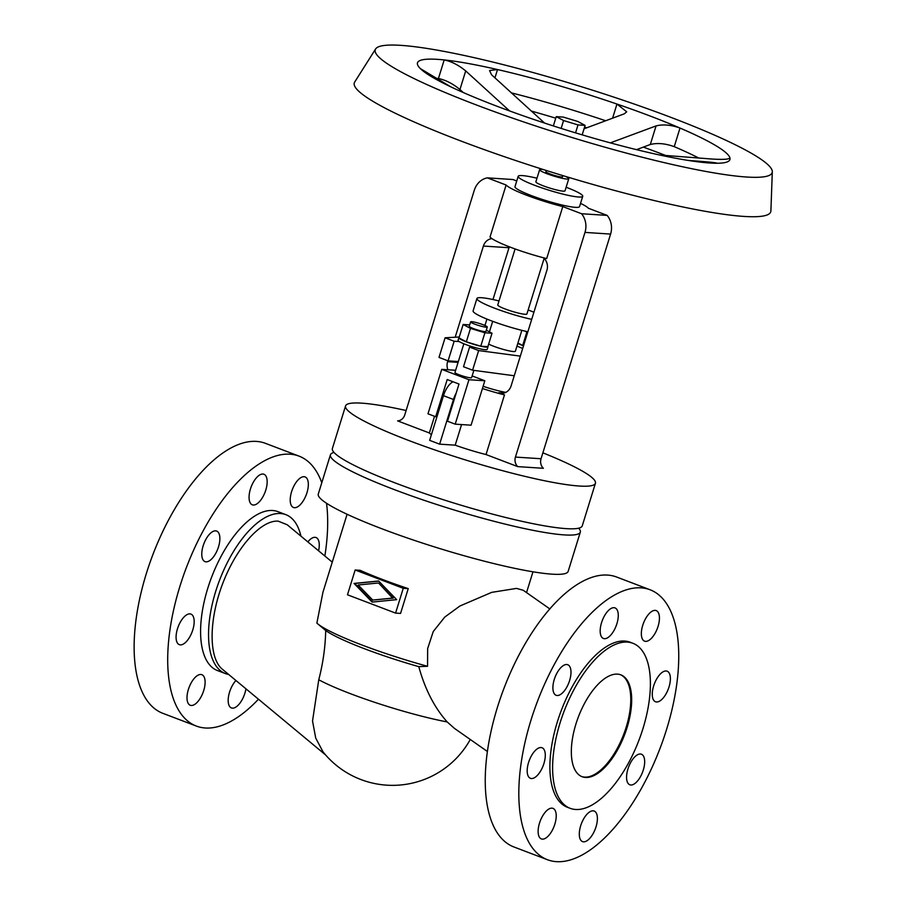 <?xml version="1.0" encoding="UTF-8"?>
<svg xmlns="http://www.w3.org/2000/svg" width="907" height="907" viewBox="0 0 907 907"><rect width="100%" height="100%" fill="white"/><g stroke="black" fill="none" stroke-linecap="round" stroke-linejoin="round"><path stroke-width="1.36" d="M578.677 528.191A130.789 16.156 -162.8 0 1 580.31 532.137A130.789 16.156 -162.8 0 1 564.245 534.903A130.789 16.156 -162.8 0 1 421.29 499.338A130.789 16.156 -162.8 0 1 330.431 454.781A130.789 16.156 -162.8 0 1 334.014 452.457M580.31 532.137L568.156 571.399A130.789 16.156 -162.8 0 1 552.091 574.165A130.789 16.156 -162.8 0 1 409.136 538.599A130.789 16.156 -162.8 0 1 318.289 494.043L330.431 454.781M549.846 608.926L523.214 590.264L516.514 588.405L491.73 592.35L459.951 605.989L444.759 617.077L433.24 631.555L427.651 648.584L427.548 666.294L418.785 666.645C425.043 689.331 434.521 707.766 447.208 721.949L454.384 728.344L487.365 751.461M641.158 587.861A144.406 65.644 -69.2 0 1 650.16 589.799A144.406 65.644 -69.2 0 1 663.55 738.672A144.406 65.644 -69.2 0 1 556.41 861.65A144.406 65.644 -69.2 0 1 547.409 859.711A144.406 65.644 -69.2 0 1 534.019 710.839A144.406 65.644 -69.2 0 1 641.158 587.861M547.409 859.711L513.838 846.934A144.406 65.644 -69.2 0 1 500.449 698.061A144.406 65.644 -69.2 0 1 607.588 575.083A144.406 65.644 -69.2 0 1 616.59 577.011L650.16 589.799M332.257 562.159L287.213 524.756L278.2 521.151C260.876 519.858 236.126 547.828 222.51 584.063C208.757 620.241 208.644 658.063 222.272 669.162L325.579 754.919M258.461 699.206A144.406 65.644 -69.2 0 1 205.288 727.992A144.406 65.644 -69.2 0 1 196.297 726.053A144.406 65.644 -69.2 0 1 182.908 577.169A144.406 65.644 -69.2 0 1 290.047 454.203A144.406 65.644 -69.2 0 1 299.049 456.13A144.406 65.644 -69.2 0 1 321.781 482.751M326.531 503.272A144.406 65.644 -69.2 0 1 324.853 556.014M299.049 456.13L265.479 443.353A144.406 65.644 110.8 0 0 256.477 441.414A144.406 65.644 110.8 0 0 149.338 564.392A144.406 65.644 110.8 0 0 162.727 713.276L196.297 726.053M617.497 674.128A54.499 24.772 -69.2 0 1 620.887 674.865A54.499 24.772 -69.2 0 1 625.943 731.042A54.499 24.772 -69.2 0 1 585.514 777.446A54.499 24.772 -69.2 0 1 582.113 776.721A54.499 24.772 -69.2 0 1 577.067 720.543A54.499 24.772 -69.2 0 1 617.497 674.128M620.433 674.695A54.499 24.772 -69.2 0 1 624.866 731.201A54.499 24.772 -69.2 0 1 584.607 777.106A54.499 24.772 -69.2 0 1 581.67 776.539M570.095 808.296L567.374 807.264A88.285 40.123 -69.2 0 1 559.188 716.247A88.285 40.123 -69.2 0 1 624.685 641.068A88.285 40.123 -69.2 0 1 630.195 642.247L632.916 643.29A88.285 40.123 110.8 0 0 627.406 642.099A88.285 40.123 110.8 0 0 561.909 717.278A88.285 40.123 110.8 0 0 570.095 808.296A88.285 40.123 110.8 0 0 575.594 809.475A88.285 40.123 110.8 0 0 641.102 734.296A88.285 40.123 110.8 0 0 632.916 643.29M294.48 507.705A16.349 7.426 -69.2 0 1 293.46 507.489A16.349 7.426 -69.2 0 1 291.941 490.63A16.349 7.426 -69.2 0 1 304.072 476.708A16.349 7.426 -69.2 0 1 305.092 476.923A16.349 7.426 -69.2 0 1 306.611 493.782A16.349 7.426 -69.2 0 1 294.48 507.705M253.314 505.029A16.349 7.426 -69.2 0 1 252.293 504.802A16.349 7.426 -69.2 0 1 250.774 487.955A16.349 7.426 -69.2 0 1 262.905 474.032A16.349 7.426 -69.2 0 1 263.926 474.248A16.349 7.426 -69.2 0 1 265.445 491.106A16.349 7.426 -69.2 0 1 253.314 505.029M206.025 561.841A16.349 7.426 -69.2 0 1 205.016 561.626A16.349 7.426 -69.2 0 1 203.497 544.767A16.349 7.426 -69.2 0 1 215.628 530.844A16.349 7.426 -69.2 0 1 216.648 531.071A16.349 7.426 -69.2 0 1 218.156 547.919A16.349 7.426 -69.2 0 1 206.025 561.841M180.323 644.877A16.349 7.426 -69.2 0 1 179.314 644.65A16.349 7.426 -69.2 0 1 177.795 627.803A16.349 7.426 -69.2 0 1 189.926 613.88A16.349 7.426 -69.2 0 1 190.946 614.096A16.349 7.426 -69.2 0 1 192.454 630.955A16.349 7.426 -69.2 0 1 180.323 644.877M191.264 705.476A16.349 7.426 -69.2 0 1 190.243 705.261A16.349 7.426 -69.2 0 1 188.724 688.402A16.349 7.426 -69.2 0 1 200.855 674.479A16.349 7.426 -69.2 0 1 201.876 674.695A16.349 7.426 -69.2 0 1 203.395 691.553A16.349 7.426 -69.2 0 1 191.264 705.476M245.944 688.81A16.349 7.426 -69.2 0 1 232.43 708.152A16.349 7.426 -69.2 0 1 231.41 707.936A16.349 7.426 -69.2 0 1 228.519 696.485A16.349 7.426 -69.2 0 1 235.933 680.499M307.847 541.898A16.349 7.426 -69.2 0 1 315.012 537.318A16.349 7.426 -69.2 0 1 316.033 537.534A16.349 7.426 -69.2 0 1 318.572 550.798M614.016 607.69A16.349 7.426 -69.2 0 1 615.037 607.917A16.349 7.426 -69.2 0 1 616.556 624.764A16.349 7.426 -69.2 0 1 604.425 638.687A16.349 7.426 -69.2 0 1 603.404 638.471A16.349 7.426 -69.2 0 1 601.897 621.612A16.349 7.426 -69.2 0 1 614.016 607.69M655.183 610.377A16.349 7.426 -69.2 0 1 656.203 610.592A16.349 7.426 -69.2 0 1 657.722 627.44A16.349 7.426 -69.2 0 1 645.591 641.362A16.349 7.426 -69.2 0 1 644.571 641.147A16.349 7.426 -69.2 0 1 643.063 624.299A16.349 7.426 -69.2 0 1 655.183 610.377M666.123 670.976A16.349 7.426 -69.2 0 1 667.144 671.191A16.349 7.426 -69.2 0 1 668.663 688.05A16.349 7.426 -69.2 0 1 656.532 701.973A16.349 7.426 -69.2 0 1 655.512 701.757A16.349 7.426 -69.2 0 1 653.992 684.898A16.349 7.426 -69.2 0 1 666.123 670.976M640.421 754A16.349 7.426 -69.2 0 1 641.442 754.227A16.349 7.426 -69.2 0 1 642.961 771.075A16.349 7.426 -69.2 0 1 630.83 784.997A16.349 7.426 -69.2 0 1 629.809 784.782A16.349 7.426 -69.2 0 1 628.29 767.923A16.349 7.426 -69.2 0 1 640.421 754M593.144 810.824A16.349 7.426 -69.2 0 1 594.153 811.039A16.349 7.426 -69.2 0 1 595.672 827.898A16.349 7.426 -69.2 0 1 583.541 841.821A16.349 7.426 -69.2 0 1 582.521 841.594A16.349 7.426 -69.2 0 1 581.013 824.746A16.349 7.426 -69.2 0 1 593.144 810.824M551.966 808.148A16.349 7.426 -69.2 0 1 552.987 808.364A16.349 7.426 -69.2 0 1 554.506 825.211A16.349 7.426 -69.2 0 1 542.375 839.134A16.349 7.426 -69.2 0 1 541.354 838.918A16.349 7.426 -69.2 0 1 539.846 822.071A16.349 7.426 -69.2 0 1 551.966 808.148M541.037 747.538A16.349 7.426 -69.2 0 1 542.057 747.753A16.349 7.426 -69.2 0 1 543.565 764.612A16.349 7.426 -69.2 0 1 531.445 778.535A16.349 7.426 -69.2 0 1 530.425 778.319A16.349 7.426 -69.2 0 1 528.906 761.461A16.349 7.426 -69.2 0 1 541.037 747.538M566.739 664.514A16.349 7.426 -69.2 0 1 567.759 664.729A16.349 7.426 -69.2 0 1 569.267 681.588A16.349 7.426 -69.2 0 1 557.147 695.51A16.349 7.426 -69.2 0 1 556.127 695.284A16.349 7.426 -69.2 0 1 554.608 678.436A16.349 7.426 -69.2 0 1 566.739 664.514M228.666 674.468A85.009 38.638 -69.2 0 1 225.367 673.561A85.009 38.638 -69.2 0 1 217.487 585.922A85.009 38.638 -69.2 0 1 280.558 513.532A85.009 38.638 -69.2 0 1 285.864 514.666A85.009 38.638 -69.2 0 1 300.931 536.162M225.367 673.561L217.419 670.545A85.009 38.638 -69.2 0 1 209.54 582.895A85.009 38.638 -69.2 0 1 272.61 510.505A85.009 38.638 -69.2 0 1 277.916 511.639L285.864 514.666M418.785 666.645A88.829 10.975 -162.8 0 1 325.704 630.512C325.364 646.748 323.051 663.164 318.765 679.774L312.53 720.974L315.727 738.105L323.039 751.88A88.829 88.829 0 0 0 470.268 739.477M325.704 630.512L317.28 623.483A97.298 12.018 -162.8 0 1 316.872 623.12L322.937 592.271L347.086 514.258M378.673 583.076L393.253 598.144L372.732 600.06L392.584 598.098L378.673 583.076M392.584 598.098L393.253 598.144M378.004 583.031L358.152 584.992L372.732 600.06M396.688 599.663L372.108 602.078L354.047 583.428L378.627 581.002L396.688 599.663M378.729 581.104L354.716 583.473L372.675 602.021M354.047 583.428L354.716 583.473M355.159 569.993L347.483 594.788L395.577 613.098L403.252 588.303L355.159 569.993L360.158 570.322A97.298 12.018 17.2 0 0 408.241 588.62L400.565 613.415L395.577 613.098M403.252 588.303L408.241 588.62M427.548 666.294A97.298 12.018 -162.8 0 1 317.28 623.483M546.229 170.459L545.867 171.627A8.719 1.077 17.2 0 0 551.921 174.597A8.719 1.077 17.2 0 0 561.456 176.978A8.719 1.077 17.2 0 0 562.521 176.786L562.884 175.618M543.576 169.632A15.26 1.882 17.2 0 0 541.49 169.371A15.26 1.882 17.2 0 0 539.62 169.7L535.878 181.785A15.26 1.882 17.2 0 0 546.479 186.989A15.26 1.882 17.2 0 0 563.156 191.139A15.26 1.882 17.2 0 0 565.027 190.81L568.768 178.724A15.26 1.882 17.2 0 0 565.549 176.423M539.62 169.7A15.26 1.882 17.2 0 0 550.22 174.892A15.26 1.882 17.2 0 0 566.898 179.042A15.26 1.882 17.2 0 0 568.768 178.724M488.658 344.104A15.26 1.882 17.2 0 0 513.498 351.542A15.26 1.882 17.2 0 0 515.38 351.224L521.842 330.341M406.121 410.508A130.789 16.156 17.2 0 0 361.632 403.15A130.789 16.156 17.2 0 0 345.567 405.917L332.381 448.512A130.789 16.156 17.2 0 0 423.229 493.068A130.789 16.156 17.2 0 0 566.183 528.634A130.789 16.156 17.2 0 0 582.249 525.867L595.434 483.261A130.789 16.156 17.2 0 0 542.874 452.842M345.567 405.917A130.789 16.156 17.2 0 0 436.414 450.473A130.789 16.156 17.2 0 0 579.369 486.039A130.789 16.156 17.2 0 0 595.434 483.261M487.921 346.485A15.26 1.882 -162.8 0 1 488 346.803L487.206 349.388A15.26 1.882 -162.8 0 1 485.324 349.705A15.26 1.882 -162.8 0 1 474.644 347.438L469.577 347.109L478.658 350.567L520.323 356.122M488 346.803A15.26 1.882 -162.8 0 1 486.129 347.132A15.26 1.882 -162.8 0 1 469.452 342.982A15.26 1.882 -162.8 0 1 458.851 337.778A15.26 1.882 -162.8 0 1 459.101 337.563M463.84 343.776L454.951 372.482A8.719 1.077 17.2 0 0 461.005 375.453A8.719 1.077 17.2 0 0 470.54 377.822A8.719 1.077 17.2 0 0 471.606 377.641L473.862 370.362M487.286 327.019L485.914 331.44A8.719 1.077 -162.8 0 1 484.837 331.622A8.719 1.077 -162.8 0 1 475.313 329.252A8.719 1.077 -162.8 0 1 469.259 326.282L470.62 321.86A8.719 1.077 17.2 0 0 476.685 324.831A8.719 1.077 17.2 0 0 486.209 327.2A8.719 1.077 17.2 0 0 487.286 327.019A8.719 1.077 17.2 0 0 481.22 324.048A8.719 1.077 17.2 0 0 471.697 321.679A8.719 1.077 17.2 0 0 470.62 321.86M375.611 48.967L354.671 82.072A217.975 26.915 17.2 0 0 502.376 156.004A217.975 26.915 17.2 0 0 743.967 216.422A217.975 26.915 17.2 0 0 770.893 210.912L772.311 171.774A207.76 25.657 17.2 0 0 624.651 100.756A207.76 25.657 17.2 0 0 400.758 45.35A207.76 25.657 17.2 0 0 375.611 48.967A207.76 25.657 17.2 0 0 516.389 119.441A207.76 25.657 17.2 0 0 746.654 177.024A207.76 25.657 17.2 0 0 772.311 171.774M566.138 187.25A33.786 4.172 -162.8 0 1 582.736 196.286L579.528 206.626A33.786 4.172 -162.8 0 1 575.378 207.34A33.786 4.172 -162.8 0 1 538.452 198.145A33.786 4.172 -162.8 0 1 514.983 186.638L518.18 176.309A33.786 4.172 -162.8 0 1 522.33 175.595A33.786 4.172 -162.8 0 1 536.978 178.225M582.736 196.286A33.786 4.172 -162.8 0 1 578.587 197A33.786 4.172 -162.8 0 1 541.649 187.817A33.786 4.172 -162.8 0 1 518.18 176.309M515.085 248.96L497.762 304.945A15.26 1.882 17.2 0 0 508.362 310.137A15.26 1.882 17.2 0 0 525.04 314.287A15.26 1.882 17.2 0 0 526.91 313.969L544.109 258.416M533.906 312.223A37.051 4.58 17.2 0 0 528.146 309.979M498.986 300.954A37.051 4.58 17.2 0 0 481.481 297.711A37.051 4.58 17.2 0 0 476.935 298.494A37.051 4.58 17.2 0 0 494.882 308.301A37.051 4.58 17.2 0 0 531.695 319.355M463.205 92.491L459.951 89.51C452.752 83.637 445.575 79.975 438.432 78.535A163.532 20.192 17.2 0 0 435.473 78.24M450.677 86.777L420.326 68.592A163.532 20.192 17.2 0 0 435.36 78.909A163.532 20.192 17.2 0 0 450.405 86.641A163.532 20.192 17.2 0 0 555.095 126.492A163.532 20.192 17.2 0 0 627.02 147.274A163.532 20.192 17.2 0 0 715.578 163.249A163.532 20.192 17.2 0 0 729.954 158.033L729.954 158.181M687.982 160.392L703.923 161.605C714.603 162.534 718.491 163.079 715.578 163.249L716.847 163.158M610.332 142.875L656.067 125.903C663.096 124.146 671.078 124.86 680.001 128.046A163.532 20.192 17.2 0 1 729.954 158.033C728.627 159.405 722.369 159.711 711.156 158.974L659.786 155.018M698.764 158.033A163.532 20.192 17.2 0 0 674.241 146.651L680.001 128.046A163.532 20.192 17.2 0 0 616.964 104.056A163.532 20.192 17.2 0 0 497.524 69.556A163.532 20.192 17.2 0 0 444.192 59.93C451.335 61.381 458.511 65.043 465.699 70.916L509.587 110.937M438.432 78.535L444.192 59.93A163.532 20.192 17.2 0 0 417.481 62.832A163.532 20.192 17.2 0 0 420.326 68.592M605.717 120.778A163.532 20.192 17.2 0 0 511.208 92.831M612.576 118.216L616.964 104.056L626.703 111.799L624.311 113.817L584.051 128.794M544.585 123.08L491.526 74.725L489.565 70.531L497.524 69.556L494.927 77.923M674.241 146.651C665.319 143.453 657.337 142.739 650.308 144.496L636.544 149.655M476.935 298.494L473.091 310.897A37.051 4.58 17.2 0 0 491.038 320.704A37.051 4.58 17.2 0 0 527.863 331.758M515.437 457.083L541.048 458.738A8.719 7.687 93.7 0 0 543.384 468.295L517.772 466.629A8.719 7.687 93.7 0 1 515.437 457.083L584.981 232.407A18.525 16.349 -86.3 0 0 581.557 213.735L562.782 206.581L546.683 258.597A43.593 5.385 17.2 0 1 490.018 237.033L506.117 185.017L487.342 177.863A18.525 16.349 -86.3 0 0 474.293 190.266L404.749 414.941A8.719 7.687 93.7 0 1 397.617 420.882L429.362 432.968A43.593 5.385 17.2 0 0 431.415 434.646M492.966 299.548L509.008 247.724A10.895 9.614 93.7 0 1 509.337 246.806M484.939 325.477L486.923 319.083M516.741 180.969L512.954 179.529L487.342 177.863M541.048 458.738L610.592 234.074A18.525 16.349 -86.3 0 0 607.168 215.401L588.394 208.247A43.593 5.385 17.2 0 0 580.537 203.372M434.532 416.29L429.362 432.968M447.877 360.793L447.605 361.678A10.895 9.614 -86.3 0 0 447.911 369.773M491.979 238.643A10.895 9.614 -86.3 0 0 483.397 246.058L455.178 337.223M517.772 466.629L486.027 454.543L504.485 394.885L498.839 392.742A10.895 9.614 -86.3 0 0 501.333 393.287A10.895 9.614 -86.3 0 0 511.117 385.86L546.91 270.241A10.895 9.614 -86.3 0 0 543.327 257.747M581.557 213.735L607.168 215.401M506.117 185.017A43.593 5.385 17.2 0 0 562.782 206.581M483.114 386.291A25.067 3.095 17.2 0 0 505.8 392.368M482.433 388.513A43.593 5.385 17.2 0 0 504.485 394.885M461.572 424.567L455.201 445.167A43.593 5.385 17.2 0 0 486.027 454.543M556.229 116.629L563.576 120.54L578.008 124.917L585.106 125.381L577.77 121.459L563.326 117.094L556.229 116.629L553.349 125.937M563.576 120.54L561.127 128.42M578.008 124.917L575.548 132.876M585.106 125.381L582.169 134.86M665.738 155.494A210.073 25.94 17.2 0 0 643.346 147.115M586.784 127.796A210.073 25.94 17.2 0 0 584.573 127.093M555.753 118.171A210.073 25.94 17.2 0 0 531.162 111.005M468.953 379.727L441.732 369.364L427.979 413.796L435.689 416.732L447.208 379.534L458.999 384.024L447.491 421.222L455.201 424.159L468.953 379.727L484.826 380.759L472.139 375.929M441.732 369.364L455.643 370.271M435.689 416.732L436.947 416.812M455.201 424.159L471.073 425.19L484.826 380.759M523.532 345.76L522.681 345.499L526.831 332.064L525.074 331.123M527.681 332.325L526.831 332.064M522.681 345.499L517.931 342.971M486.299 330.182L492.025 333.232L487.864 346.667L480.767 346.202L484.916 332.778L470.484 328.402L463.148 324.491L469.679 324.91M492.025 333.232L484.916 332.778M480.767 346.202L466.323 341.826L470.484 328.402M466.323 341.826L458.987 337.914L463.148 324.491M459.271 336.996L445.088 337.789L454.158 341.236L459.214 341.565A15.26 1.882 17.2 0 0 474.644 347.438M523.509 345.828A15.26 1.882 -162.8 0 1 517.784 343.436M522.704 348.413A15.26 1.882 -162.8 0 1 516.99 346.02M459.214 341.565A15.26 1.882 -162.8 0 1 458.046 340.363L458.851 337.778M469.577 347.109L463.5 366.745L472.581 370.192L514.246 375.759M445.088 337.789L439.011 357.415L448.081 360.873L458.341 361.542M454.158 341.236L448.081 360.873M478.658 350.567L472.581 370.192M443.478 395.679L429.657 440.36L439.634 444.158L453.466 399.488L443.478 395.679A15.804 7.188 110.8 0 1 453.047 381.756M456.21 393.026A15.804 7.188 110.8 0 0 453.466 399.488M455.201 445.167L439.634 444.158M447.208 721.949A88.829 10.975 -162.8 0 1 350.76 693.81A88.829 10.975 -162.8 0 1 318.765 679.774M703.923 161.605L703.651 162.489M465.699 70.916L459.951 89.51M656.067 125.903L650.308 144.496M483.397 246.058L509.008 247.724M503.873 393.06L498.839 392.742M447.605 361.678L458.08 362.369M584.981 232.407L610.592 234.074M526.536 592.6L532.976 571.795M492.682 321.327L489.429 331.849"/></g></svg>
